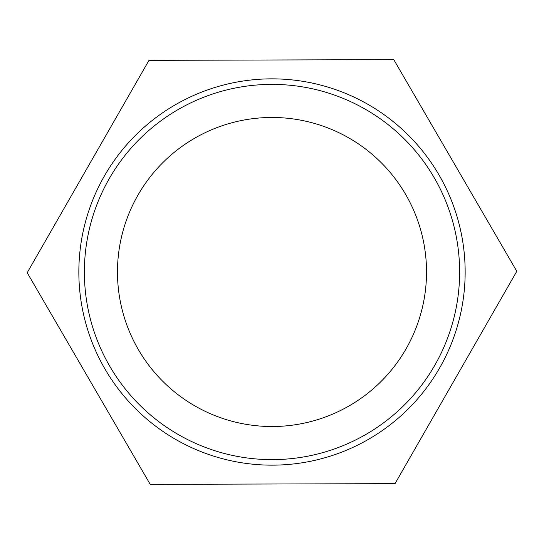 <?xml version="1.0" encoding="UTF-8"?>
<svg xmlns="http://www.w3.org/2000/svg" width="544" height="544" viewBox="0 0 544 544"><rect width="100%" height="100%" fill="white"/><g stroke="black" fill="none" stroke-linecap="round" stroke-linejoin="round"><path stroke-width="0.82" d="M148.974 60.357L393.774 59.636L516.8 271.279L395.026 483.643L150.226 484.364L27.2 272.721L148.974 60.357M272 465.154A193.154 193.154 0 0 0 439.273 175.42A193.154 193.154 0 0 0 104.727 175.42A193.154 193.154 0 0 0 272 465.154M272 459.626A187.626 187.626 0 0 1 109.514 178.187A187.626 187.626 0 0 1 434.486 178.187A187.626 187.626 0 0 1 272 459.626M272 426.523A154.523 154.523 0 0 0 405.824 194.738A154.523 154.523 0 0 0 138.176 194.738A154.523 154.523 0 0 0 272 426.523"/></g></svg>
